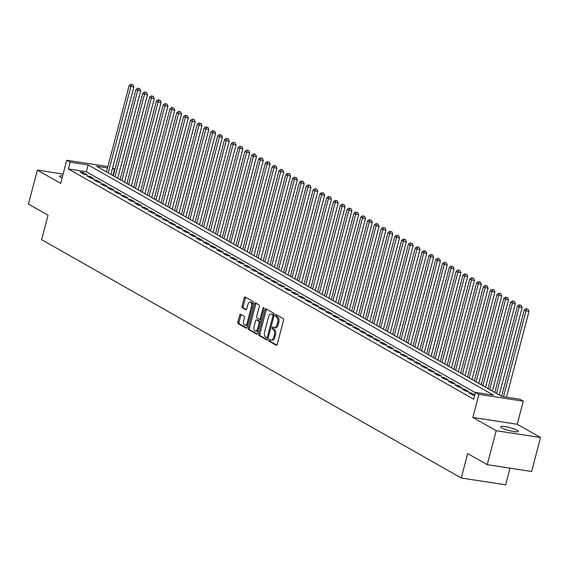 <?xml version="1.0" encoding="UTF-8"?>
<svg xmlns="http://www.w3.org/2000/svg" width="569" height="569" viewBox="0 0 569 569"><rect width="100%" height="100%" fill="white"/><g stroke="black" fill="none" stroke-linecap="round" stroke-linejoin="round"><path stroke-width="0.85" d="M268.888 340.063A0.982 0.512 -81.3 0 0 269.109 341.258L276.214 345.298A1.401 0.733 -81.3 0 0 276.356 345.34A1.401 0.733 -81.3 0 0 277.231 344.337L283.533 320.333A1.401 0.733 -81.3 0 0 283.213 318.619L276.107 314.586A0.982 0.512 -81.3 0 0 276.015 314.55A0.982 0.512 -81.3 0 0 275.396 315.254A0.982 0.512 -81.3 0 0 275.616 316.449L276.541 316.976A4.474 2.347 -81.3 0 1 277.558 322.459L277.032 324.458A4.474 2.347 -81.3 0 1 274.215 327.666A4.474 2.347 -81.3 0 1 273.774 327.509L272.857 326.99A0.982 0.512 -81.3 0 0 272.757 326.955A0.982 0.512 -81.3 0 0 272.138 327.659A0.982 0.512 -81.3 0 0 272.366 328.854L273.284 329.38A4.474 2.347 -81.3 0 1 274.301 334.864L273.781 336.862A4.474 2.347 -81.3 0 1 270.958 340.07A4.474 2.347 -81.3 0 1 270.517 339.913L269.599 339.394A0.982 0.512 -81.3 0 0 269.507 339.359A0.982 0.512 -81.3 0 0 268.888 340.063M270.289 339.785A0.982 0.512 -81.3 0 0 270.09 340.241A0.982 0.512 -81.3 0 0 270.311 341.443L276.819 345.141M276.797 314.977A0.982 0.512 -81.3 0 0 276.598 315.439A0.982 0.512 -81.3 0 0 276.819 316.634L277.736 317.161L276.541 316.976M273.547 327.381A0.982 0.512 -81.3 0 0 273.34 327.844A0.982 0.512 -81.3 0 0 273.561 329.038L274.486 329.565L273.284 329.38M62.654 175.878A9.118 1.522 14.7 0 0 59.589 176.219A9.118 1.522 14.7 0 0 60.727 177.357A9.118 1.522 14.7 0 0 62.092 178.026M501.83 427.909A9.118 1.522 14.7 0 0 511.574 431.138A9.118 1.522 14.7 0 0 518.323 431.394A9.118 1.522 14.7 0 0 517.178 430.264A9.118 1.522 14.7 0 0 507.434 427.027A9.118 1.522 14.7 0 0 500.684 426.771A9.118 1.522 14.7 0 0 501.83 427.909M240.666 314.301A1.401 0.733 -81.3 0 0 240.531 314.252A1.401 0.733 -81.3 0 0 239.649 315.254L237.885 321.99A1.401 0.733 -81.3 0 0 238.198 323.704L246.093 328.185A1.401 0.733 -81.3 0 0 246.228 328.235A1.401 0.733 -81.3 0 0 247.11 327.232L253.411 303.227A1.401 0.733 -81.3 0 0 253.091 301.513L245.196 297.032A1.401 0.733 -81.3 0 0 245.061 296.982A1.401 0.733 -81.3 0 0 244.179 297.985L242.045 306.115A1.401 0.733 -81.3 0 0 242.366 307.829L245.744 309.749A1.401 0.733 -81.3 0 0 245.879 309.799A1.401 0.733 -81.3 0 0 246.761 308.796L247.821 304.764A3.741 1.963 -81.3 0 1 250.175 302.082A3.741 1.963 -81.3 0 1 251.398 306.791L247.252 322.595A3.741 1.963 -81.3 0 1 244.89 325.276A3.741 1.963 -81.3 0 1 243.674 320.567L244.364 317.929A1.401 0.733 -81.3 0 0 244.044 316.215L240.666 314.301M475.414 392.724L86.367 171.746L68.38 168.986L70.158 162.193L66.751 160.259L107.904 166.568M487.263 464.674L496.175 430.712L540.55 437.518L531.638 471.488L487.263 464.674L467.675 453.55L461.26 478.01L41.622 239.649L48.038 215.196L28.45 204.072L37.362 170.103L60.691 183.353L66.751 160.259M540.55 437.518L517.221 424.268L472.839 417.454L496.175 430.712M472.839 417.454L478.899 394.36L475.492 392.425L493.487 395.185L88.152 164.953L70.158 162.193M68.38 168.986L473.714 399.218L475.492 392.425M258.675 333.804A1.401 0.733 -81.3 0 0 258.995 335.518L266.889 339.999A1.401 0.733 -81.3 0 0 267.025 340.042A1.401 0.733 -81.3 0 0 267.907 339.046L274.201 315.034A1.401 0.733 -81.3 0 0 273.888 313.32L265.993 308.839A1.401 0.733 -81.3 0 0 265.858 308.789A1.401 0.733 -81.3 0 0 264.976 309.792L258.675 333.804L259.877 333.982A1.401 0.733 -81.3 0 0 260.197 335.696L267.494 339.842M256.491 334.088L248.596 329.607A1.401 0.733 -81.3 0 1 248.283 327.893L254.578 303.889A1.401 0.733 -81.3 0 1 255.46 302.886A1.401 0.733 -81.3 0 1 255.595 302.936L258.973 304.856A1.401 0.733 -81.3 0 1 259.293 306.57L256.74 316.3A1.401 0.733 -81.3 0 0 257.06 318.014L259.293 319.287A1.401 0.733 -81.3 0 0 259.436 319.337A1.401 0.733 -81.3 0 0 260.317 318.334L262.978 308.199A0.982 0.512 -81.3 0 1 263.589 307.495A0.982 0.512 -81.3 0 1 263.909 308.732L257.508 333.135A1.401 0.733 -81.3 0 1 256.626 334.138A1.401 0.733 -81.3 0 1 256.491 334.088L256.775 334.131M63.131 174.057L37.362 170.103M474.816 395L471.438 393.079L468.443 392.617L472.526 394.943L474.745 395.277M461.63 388.748L465.719 391.074L468.714 391.529L464.631 389.21L461.63 388.748M454.816 384.879L458.906 387.204L461.9 387.66L457.817 385.341L454.816 384.879M448.002 381.01L452.092 383.335L455.093 383.791L451.004 381.472L448.002 381.01M441.195 377.14L445.278 379.466L448.28 379.921L444.19 377.603L441.195 377.14M434.382 373.271L438.464 375.597L441.466 376.052L437.376 373.733L434.382 373.271M427.568 369.402L431.658 371.721L434.652 372.183L430.569 369.864L427.568 369.402M420.754 365.533L424.844 367.851L427.838 368.314L423.756 365.995L420.754 365.533M413.94 361.664L418.03 363.982L421.032 364.445L416.942 362.126L413.94 361.664M407.134 357.794L411.216 360.113L414.218 360.575L410.128 358.257L407.134 357.794M400.32 353.925L404.403 356.244L407.404 356.706L403.314 354.387L400.32 353.925M393.506 350.056L397.596 352.375L400.59 352.837L396.508 350.518L393.506 350.056M386.692 346.187L390.782 348.505L393.776 348.968L389.694 346.649L386.692 346.187M379.879 342.318L383.968 344.636L386.97 345.099L382.88 342.78L379.879 342.318M373.072 338.448L377.155 340.767L380.156 341.229L376.066 338.904L373.072 338.448M366.258 334.579L370.341 336.898L373.342 337.36L369.253 335.034L366.258 334.579M359.444 330.71L363.534 333.029L366.528 333.491L362.446 331.165L359.444 330.71M352.631 326.841L356.72 329.159L359.715 329.622L355.632 327.296L352.631 326.841M345.817 322.972L349.907 325.29L352.908 325.752L348.818 323.427L345.817 322.972M339.01 319.102L343.093 321.421L346.094 321.883L342.005 319.558L339.01 319.102M332.196 315.233L336.279 317.552L339.28 318.014L335.191 315.688L332.196 315.233M325.383 311.364L329.472 313.683L332.467 314.145L328.384 311.819L325.383 311.364M318.569 307.488L322.659 309.813L325.653 310.276L321.57 307.95L318.569 307.488M311.755 303.618L315.845 305.944L318.846 306.407L314.757 304.081L311.755 303.618M304.948 299.749L309.031 302.075L312.032 302.537L307.943 300.212L304.948 299.749M298.135 295.88L302.217 298.206L305.219 298.661L301.129 296.342L298.135 295.88M291.321 292.011L295.411 294.337L298.405 294.792L294.322 292.473L291.321 292.011M284.507 288.142L288.597 290.467L291.591 290.923L287.509 288.604L284.507 288.142M277.693 284.272L281.783 286.598L284.784 287.053L280.695 284.735L277.693 284.272M270.887 280.403L274.969 282.729L277.971 283.184L273.881 280.866L270.887 280.403M264.073 276.534L268.155 278.86L271.157 279.315L267.067 276.996L264.073 276.534M257.259 272.665L261.349 274.991L264.343 275.446L260.261 273.127L257.259 272.665M250.445 268.796L254.535 271.121L257.529 271.577L253.447 269.258L250.445 268.796M243.632 264.926L247.721 267.252L250.723 267.707L246.633 265.389L243.632 264.926M236.825 261.057L240.907 263.376L243.909 263.838L239.819 261.52L236.825 261.057M230.011 257.188L234.094 259.507L237.095 259.969L233.006 257.65L230.011 257.188M223.197 253.319L227.287 255.637L230.281 256.1L226.199 253.781L223.197 253.319M216.384 249.45L220.473 251.768L223.468 252.231L219.385 249.912L216.384 249.45M209.57 245.58L213.66 247.899L216.661 248.361L212.571 246.043L209.57 245.58M202.763 241.711L206.846 244.03L209.847 244.492L205.758 242.174L202.763 241.711M195.949 237.842L200.032 240.161L203.033 240.623L198.944 238.304L195.949 237.842M189.136 233.973L193.225 236.291L196.22 236.754L192.137 234.428L189.136 233.973M182.322 230.104L186.412 232.422L189.406 232.885L185.323 230.559L182.322 230.104M175.508 226.234L179.598 228.553L182.599 229.015L178.51 226.69L175.508 226.234M168.701 222.365L172.784 224.684L175.785 225.146L171.696 222.82L168.701 222.365M161.888 218.496L165.977 220.815L168.972 221.277L164.882 218.951L161.888 218.496M155.074 214.627L159.164 216.945L162.158 217.408L158.075 215.082L155.074 214.627M148.26 210.758L152.35 213.076L155.344 213.539L151.262 211.213L148.26 210.758M141.446 206.888L145.536 209.207L148.537 209.669L144.448 207.344L141.446 206.888M134.64 203.019L138.722 205.338L141.724 205.8L137.634 203.474L134.64 203.019M127.826 199.143L131.916 201.469L134.91 201.931L130.82 199.605L127.826 199.143M121.012 195.274L125.102 197.599L128.096 198.062L124.014 195.736L121.012 195.274M114.198 191.404L118.288 193.73L121.282 194.193L117.2 191.867L114.198 191.404M107.385 187.535L111.474 189.861L114.476 190.316L110.386 187.998L107.385 187.535M100.578 183.666L104.66 185.992L107.662 186.447L103.572 184.128L100.578 183.666M93.764 179.797L97.854 182.123L100.848 182.578L96.758 180.259L93.764 179.797M86.95 175.928L91.04 178.253L94.034 178.709L89.952 176.39L86.95 175.928M87.228 174.839L83.138 172.521L80.137 172.058L84.226 174.384L87.228 174.839M461.26 478.01L505.635 484.816L510.009 468.166M112.626 167.912L114.54 169L112.427 168.673M112.833 175.494L114.54 169M107.548 167.926L96.545 166.24L501.879 396.472L519.874 399.232L523.281 401.166L478.899 394.36M517.221 424.268L523.281 401.166M86.367 171.746L88.152 164.953M471.438 393.079L471.153 394.161M464.631 389.21L464.347 390.291M457.817 385.341L457.533 386.422M451.004 381.472L450.719 382.553M444.19 377.603L443.905 378.684M437.376 373.733L437.092 374.815M430.569 369.864L430.285 370.945M423.756 365.995L423.471 367.076M416.942 362.126L416.657 363.207M410.128 358.257L409.844 359.338M403.314 354.387L403.03 355.469M396.508 350.518L396.223 351.599M389.694 346.649L389.409 347.73M382.88 342.78L382.596 343.861M376.066 338.904L375.782 339.992M369.253 335.034L368.968 336.123M362.446 331.165L362.161 332.253M355.632 327.296L355.348 328.377M348.818 323.427L348.534 324.508M342.005 319.558L341.72 320.639M335.191 315.688L334.906 316.769M328.384 311.819L328.1 312.9M321.57 307.95L321.286 309.031M314.757 304.081L314.472 305.162M307.943 300.212L307.658 301.293M301.129 296.342L300.845 297.423M294.322 292.473L294.038 293.554M287.509 288.604L287.224 289.685M280.695 284.735L280.41 285.816M273.881 280.866L273.597 281.947M267.067 276.996L266.783 278.077M260.261 273.127L259.976 274.208M253.447 269.258L253.162 270.339M246.633 265.389L246.349 266.47M239.819 261.52L239.535 262.601M233.006 257.65L232.721 258.731M226.199 253.781L225.914 254.862M219.385 249.912L219.101 250.993M212.571 246.043L212.287 247.124M205.758 242.174L205.473 243.255M198.944 238.304L198.659 239.385M192.137 234.428L191.853 235.516M185.323 230.559L185.039 231.647M178.51 226.69L178.225 227.778M171.696 222.82L171.411 223.902M164.882 218.951L164.605 220.032M158.075 215.082L157.791 216.163M151.262 211.213L150.977 212.294M144.448 207.344L144.163 208.425M137.634 203.474L137.349 204.556M130.82 199.605L130.543 200.686M124.014 195.736L123.729 196.817M117.2 191.867L116.915 192.948M110.386 187.998L110.102 189.079M103.572 184.128L103.288 185.209M96.758 180.259L96.481 181.34M89.952 176.39L89.667 177.471M83.138 172.521L82.854 173.602M271.719 340.098A4.474 2.347 -81.3 0 0 272.16 340.255A4.474 2.347 -81.3 0 0 274.976 337.047L273.781 336.862M274.486 329.565A4.474 2.347 -81.3 0 1 275.503 335.049L274.976 337.047M274.976 327.694A4.474 2.347 -81.3 0 0 275.417 327.851A4.474 2.347 -81.3 0 0 278.234 324.643L277.032 324.458M277.736 317.161A4.474 2.347 -81.3 0 1 278.76 322.644L278.234 324.643M266.591 309.18A1.401 0.733 -81.3 0 0 266.178 309.977L259.877 333.982M266.641 337.709A0.982 0.512 -81.3 0 0 266.74 337.744A0.982 0.512 -81.3 0 0 267.352 337.04L272.885 315.973A0.982 0.512 -81.3 0 0 272.658 314.771L271.69 314.223A4.474 2.347 -81.3 0 0 271.249 314.067A4.474 2.347 -81.3 0 0 268.433 317.274L264.649 331.677A4.474 2.347 -81.3 0 0 265.673 337.161L266.641 337.709M266.84 337.744L267.843 337.894A0.982 0.512 -81.3 0 0 267.935 337.929A0.982 0.512 -81.3 0 0 268.227 337.83M274.109 315.39A0.982 0.512 -81.3 0 0 273.86 314.956L272.658 314.771M271.249 314.067L272.451 314.252A4.474 2.347 -81.3 0 1 272.892 314.408L273.86 314.956M257.096 333.939L249.798 329.792L248.596 329.607M256.192 303.27A1.401 0.733 -81.3 0 0 255.78 304.074L249.478 328.078A1.401 0.733 -81.3 0 0 249.798 329.792M259.578 319.33L260.495 319.472A1.401 0.733 -81.3 0 0 260.638 319.522A1.401 0.733 -81.3 0 0 261.143 319.273M254.087 326.407A3.741 1.963 -81.3 0 0 255.31 331.115A3.741 1.963 -81.3 0 0 257.665 328.434L259.123 322.872A1.401 0.733 -81.3 0 0 258.81 321.158L256.569 319.885A1.401 0.733 -81.3 0 0 256.427 319.835A1.401 0.733 -81.3 0 0 255.545 320.838L254.087 326.407M255.31 331.115L256.505 331.3A3.741 1.963 -81.3 0 0 258.34 329.963M260.396 322.125A1.401 0.733 -81.3 0 0 260.005 321.343L258.81 321.158M257.48 320.027A1.401 0.733 -81.3 0 1 257.629 320.02A1.401 0.733 -81.3 0 1 257.764 320.07L260.005 321.343M244.89 325.276L246.093 325.461A3.741 1.963 -81.3 0 0 247.928 324.124M252.821 305.461A3.741 1.963 -81.3 0 0 251.377 302.267L250.175 302.082M245.794 297.367A1.401 0.733 -81.3 0 0 245.381 298.17L243.248 306.3A1.401 0.733 -81.3 0 0 243.56 308.014L246.349 309.6M241.263 314.636A1.401 0.733 -81.3 0 0 240.851 315.439L239.08 322.175A1.401 0.733 -81.3 0 0 239.4 323.889L246.697 328.029M506.474 397.176L528.985 311.378L525.984 310.916L524.284 309.949L501.623 396.323M503.473 396.714L525.984 310.916L526.837 308.995L528.032 309.18L526.837 308.995M524.284 309.949L526.154 308.611M528.032 309.18L528.985 311.378M499.226 394.964L522.171 307.509L519.17 307.047L517.47 306.079L494.81 392.454M496.509 393.421L519.17 307.047L520.023 305.126L521.225 305.311L520.023 305.126M517.47 306.079L519.341 304.742M521.225 305.311L522.171 307.509M492.413 391.095L515.358 303.64L512.356 303.177L510.656 302.21L487.996 388.584M489.696 389.552L512.356 303.177L513.21 301.257L514.412 301.442L513.21 301.257M510.656 302.21L512.527 300.873M514.412 301.442L515.358 303.64M485.599 387.226L508.544 299.771L505.549 299.308L503.842 298.341L481.182 384.715M482.889 385.682L505.549 299.308L506.396 297.388L507.598 297.573L506.396 297.388M503.842 298.341L505.72 297.004M507.598 297.573L508.544 299.771M478.792 383.357L501.73 295.901L498.736 295.439L497.029 294.472L474.368 380.846M476.075 381.813L498.736 295.439L499.589 293.519L500.784 293.704L499.589 293.519M497.029 294.472L498.906 293.135M500.784 293.704L501.73 295.901M471.978 379.487L494.923 292.025L491.922 291.57L490.222 290.603L467.562 376.977M469.261 377.944L491.922 291.57L492.775 289.649L493.97 289.834L492.775 289.649M490.222 290.603L492.093 289.265M493.97 289.834L494.923 292.025M465.165 375.618L488.11 288.156L485.108 287.701L483.408 286.733L460.748 373.108M462.448 374.075L485.108 287.701L485.962 285.78L487.164 285.965L485.962 285.78M483.408 286.733L485.279 285.396M487.164 285.965L488.11 288.156M458.351 371.749L481.296 284.287L478.294 283.831L476.594 282.864L453.934 369.238M455.634 370.206L478.294 283.831L479.148 281.911L480.35 282.096L479.148 281.911M476.594 282.864L478.465 281.527M480.35 282.096L481.296 284.287M451.537 367.88L474.482 280.417L471.488 279.962L469.781 278.995L447.12 365.369M448.827 366.336L471.488 279.962L472.334 278.042L473.536 278.227L472.334 278.042M469.781 278.995L471.658 277.658M473.536 278.227L474.482 280.417M444.73 364.011L467.668 276.548L464.674 276.093L462.967 275.126L440.306 361.5M442.013 362.467L464.674 276.093L465.527 274.173L466.722 274.358L465.527 274.173M462.967 275.126L464.845 273.789M466.722 274.358L467.668 276.548M437.917 360.141L460.862 272.679L457.86 272.224L456.16 271.257L433.5 357.631M435.2 358.598L457.86 272.224L458.714 270.303L459.908 270.488L458.714 270.303M456.16 271.257L458.031 269.912M459.908 270.488L460.862 272.679M431.103 356.272L454.048 268.81L451.046 268.355L449.346 267.387L426.686 353.762M428.386 354.729L451.046 268.355L451.9 266.434L453.102 266.619L451.9 266.434M449.346 267.387L451.217 266.043M453.102 266.619L454.048 268.81M424.289 352.403L447.234 264.941L444.233 264.485L442.533 263.518L419.872 349.892M421.572 350.86L444.233 264.485L445.086 262.565L446.288 262.75L445.086 262.565M442.533 263.518L444.403 262.174M446.288 262.75L447.234 264.941M417.475 348.534L440.42 261.071L437.426 260.616L435.719 259.649L413.058 346.023M414.765 346.99L437.426 260.616L438.272 258.696L439.474 258.881L438.272 258.696M435.719 259.649L437.597 258.305M439.474 258.881L440.42 261.071M410.669 344.665L433.606 257.202L430.612 256.74L428.905 255.773L406.245 342.154M407.952 343.121L430.612 256.74L431.466 254.827L432.66 255.012L431.466 254.827M428.905 255.773L430.783 254.435M432.66 255.012L433.606 257.202M403.855 340.795L426.8 253.333L423.798 252.871L422.098 251.903L399.438 338.285M401.138 339.252L423.798 252.871L424.652 250.957L425.847 251.142L424.652 250.957M422.098 251.903L423.969 250.566M425.847 251.142L426.8 253.333M397.041 336.919L419.986 249.464L416.985 249.002L415.285 248.034L392.624 334.416M394.324 335.383L416.985 249.002L417.838 247.088L419.04 247.273L417.838 247.088M415.285 248.034L417.155 246.697M419.04 247.273L419.986 249.464M390.227 333.05L413.172 245.595L410.171 245.132L408.471 244.165L385.81 330.546M387.51 331.514L410.171 245.132L411.024 243.219L412.226 243.404L411.024 243.219M408.471 244.165L410.341 242.828M412.226 243.404L413.172 245.595M383.414 329.181L406.358 241.725L403.364 241.263L401.657 240.296L378.997 326.677M380.704 327.644L403.364 241.263L404.21 239.35L405.413 239.528L404.21 239.35M401.657 240.296L403.535 238.959M405.413 239.528L406.358 241.725M376.607 325.312L399.545 237.856L396.55 237.394L394.843 236.427L372.183 322.808M373.89 323.775L396.55 237.394L397.404 235.481L398.599 235.658L397.404 235.481M394.843 236.427L396.721 235.089M398.599 235.658L399.545 237.856M369.793 321.442L392.738 233.987L389.737 233.525L388.037 232.557L365.376 318.939M367.076 319.906L389.737 233.525L390.59 231.611L391.785 231.789L390.59 231.611M388.037 232.557L389.907 231.22M391.785 231.789L392.738 233.987M362.979 317.573L385.924 230.118L382.923 229.656L381.223 228.688L358.562 315.07M360.262 316.037L382.923 229.656L383.776 227.735L384.978 227.92L383.776 227.735M381.223 228.688L383.093 227.351M384.978 227.92L385.924 230.118M356.166 313.704L379.11 226.249L376.109 225.786L374.409 224.819L351.749 311.193M353.449 312.161L376.109 225.786L376.963 223.866L378.165 224.051L376.963 223.866M374.409 224.819L376.28 223.482M378.165 224.051L379.11 226.249M349.352 309.835L372.297 222.379L369.302 221.917L367.595 220.95L344.935 307.324M346.642 308.291L369.302 221.917L370.149 219.997L371.351 220.182L370.149 219.997M367.595 220.95L369.473 219.613M371.351 220.182L372.297 222.379M342.545 305.966L365.483 218.51L362.489 218.048L360.782 217.081L338.121 303.455M339.828 304.422L362.489 218.048L363.342 216.128L364.537 216.312L363.342 216.128M360.782 217.081L362.659 215.743M364.537 216.312L365.483 218.51M335.731 302.096L358.676 214.641L355.675 214.179L353.975 213.211L331.314 299.586M333.014 300.553L355.675 214.179L356.528 212.258L357.723 212.443L356.528 212.258M353.975 213.211L355.845 211.874M357.723 212.443L358.676 214.641M328.918 298.227L351.862 210.772L348.861 210.31L347.161 209.342L324.501 295.716M326.201 296.684L348.861 210.31L349.715 208.389L350.917 208.574L349.715 208.389M347.161 209.342L349.032 208.005M350.917 208.574L351.862 210.772M322.104 294.358L345.049 206.903L342.047 206.44L340.347 205.473L317.687 291.847M319.387 292.815L342.047 206.44L342.901 204.52L344.103 204.705L342.901 204.52M340.347 205.473L342.218 204.136M344.103 204.705L345.049 206.903M315.29 290.489L338.235 203.033L335.241 202.571L333.534 201.604L310.873 287.978M312.58 288.945L335.241 202.571L336.087 200.651L337.289 200.836L336.087 200.651M333.534 201.604L335.411 200.267M337.289 200.836L338.235 203.033M308.483 286.62L331.421 199.164L328.427 198.702L326.72 197.735L304.059 284.109M305.766 285.076L328.427 198.702L329.28 196.782L330.475 196.966L329.28 196.782M326.72 197.735L328.598 196.397M330.475 196.966L331.421 199.164M301.67 282.75L324.615 195.295L321.613 194.833L319.913 193.865L297.253 280.24M298.953 281.207L321.613 194.833L322.467 192.912L323.661 193.097L322.467 192.912M319.913 193.865L321.784 192.528M323.661 193.097L324.615 195.295M294.856 278.881L317.801 191.426L314.799 190.964L313.099 189.996L290.439 276.37M292.139 277.338L314.799 190.964L315.653 189.043L316.855 189.228L315.653 189.043M313.099 189.996L314.97 188.659M316.855 189.228L317.801 191.426M288.042 275.012L310.987 187.557L307.985 187.094L306.286 186.127L283.625 272.501M285.325 273.469L307.985 187.094L308.839 185.174L310.041 185.359L308.839 185.174M306.286 186.127L308.156 184.79M310.041 185.359L310.987 187.557M281.228 271.143L304.173 183.68L301.179 183.225L299.472 182.258L276.811 268.632M278.518 269.599L301.179 183.225L302.025 181.305L303.227 181.49L302.025 181.305M299.472 182.258L301.35 180.921M303.227 181.49L304.173 183.68M274.422 267.274L297.359 179.811L294.365 179.356L292.658 178.389L269.998 264.763M271.705 265.73L294.365 179.356L295.219 177.436L296.413 177.62L295.219 177.436M292.658 178.389L294.536 177.051M296.413 177.62L297.359 179.811M267.608 263.404L290.553 175.942L287.551 175.487L285.851 174.519L263.191 260.894M264.891 261.861L287.551 175.487L288.405 173.566L289.607 173.751L288.405 173.566M285.851 174.519L287.722 173.182M289.607 173.751L290.553 175.942M260.794 259.535L283.739 172.073L280.737 171.618L279.038 170.65L256.377 257.024M258.077 257.992L280.737 171.618L281.591 169.697L282.793 169.882L281.591 169.697M279.038 170.65L280.908 169.313M282.793 169.882L283.739 172.073M253.98 255.666L276.925 168.204L273.924 167.748L272.224 166.781L249.563 253.155M251.263 254.123L273.924 167.748L274.777 165.828L275.979 166.013L274.777 165.828M272.224 166.781L274.094 165.444M275.979 166.013L276.925 168.204M247.166 251.797L270.111 164.334L267.117 163.879L265.41 162.912L242.75 249.286M244.457 250.253L267.117 163.879L267.963 161.959L269.165 162.144L267.963 161.959M265.41 162.912L267.288 161.568M269.165 162.144L270.111 164.334M240.36 247.928L263.298 160.465L260.303 160.01L258.596 159.043L235.936 245.417M237.643 246.384L260.303 160.01L261.157 158.09L262.352 158.274L261.157 158.09M258.596 159.043L260.474 157.698M262.352 158.274L263.298 160.465M233.546 244.058L256.491 156.596L253.489 156.141L251.79 155.173L229.129 241.548M230.829 242.515L253.489 156.141L254.343 154.22L255.545 154.405L254.343 154.22M251.79 155.173L253.66 153.829M255.545 154.405L256.491 156.596M226.732 240.189L249.677 152.727L246.676 152.272L244.976 151.297L222.315 237.678M224.015 238.646L246.676 152.272L247.529 150.351L248.731 150.536L247.529 150.351M244.976 151.297L246.846 149.96M248.731 150.536L249.677 152.727M219.918 236.32L242.863 148.858L239.862 148.395L238.162 147.428L215.502 233.809M217.209 234.777L239.862 148.395L240.715 146.482L241.917 146.667L240.715 146.482M238.162 147.428L240.04 146.091M241.917 146.667L242.863 148.858M213.105 232.451L236.05 144.988L233.055 144.526L231.348 143.559L208.688 229.94M210.395 230.907L233.055 144.526L233.902 142.613L235.104 142.798L233.902 142.613M231.348 143.559L233.226 142.222M235.104 142.798L236.05 144.988M206.298 228.574L229.236 141.119L226.242 140.657L224.535 139.69L201.874 226.071M203.581 227.038L226.242 140.657L227.095 138.744L228.29 138.928L227.095 138.744M224.535 139.69L226.412 138.352M228.29 138.928L229.236 141.119M199.484 224.705L222.429 137.25L219.428 136.788L217.728 135.82L195.067 222.202M196.767 223.169L219.428 136.788L220.281 134.874L221.483 135.052L220.281 134.874M217.728 135.82L219.598 134.483M221.483 135.052L222.429 137.25M192.671 220.836L215.615 133.381L212.614 132.918L210.914 131.951L188.254 218.332M189.954 219.3L212.614 132.918L213.467 131.005L214.669 131.183L213.467 131.005M210.914 131.951L212.785 130.614M214.669 131.183L215.615 133.381M185.857 216.967L208.802 129.512L205.807 129.049L204.1 128.082L181.44 214.463M183.147 215.431L205.807 129.049L206.654 127.136L207.856 127.314L206.654 127.136M204.1 128.082L205.978 126.745M207.856 127.314L208.802 129.512M179.043 213.098L201.988 125.642L198.994 125.18L197.287 124.213L174.626 210.594M176.333 211.561L198.994 125.18L199.84 123.267L201.042 123.445L199.84 123.267M197.287 124.213L199.164 122.876M201.042 123.445L201.988 125.642M172.236 209.228L195.174 121.773L192.18 121.311L190.473 120.344L167.812 206.718M169.519 207.692L192.18 121.311L193.033 119.39L194.228 119.575L193.033 119.39M190.473 120.344L192.35 119.006M194.228 119.575L195.174 121.773M165.423 205.359L188.367 117.904L185.366 117.442L183.666 116.474L161.006 202.849M162.706 203.816L185.366 117.442L186.219 115.521L187.421 115.706L186.219 115.521M183.666 116.474L185.537 115.137M187.421 115.706L188.367 117.904M158.609 201.49L181.554 114.035L178.552 113.572L176.852 112.605L154.192 198.979M155.892 199.947L178.552 113.572L179.406 111.652L180.608 111.837L179.406 111.652M176.852 112.605L178.723 111.268M180.608 111.837L181.554 114.035M151.795 197.621L174.74 110.166L171.746 109.703L170.039 108.736L147.378 195.11M149.085 196.077L171.746 109.703L172.592 107.783L173.794 107.968L172.592 107.783M170.039 108.736L171.916 107.399M173.794 107.968L174.74 110.166M144.981 193.752L167.926 106.296L164.932 105.834L163.225 104.867L140.564 191.241M142.271 192.208L164.932 105.834L165.785 103.914L166.98 104.099L165.785 103.914M163.225 104.867L165.102 103.53M166.98 104.099L167.926 106.296M138.175 189.882L161.112 102.427L158.118 101.965L156.411 100.998L133.751 187.372M135.458 188.339L158.118 101.965L158.971 100.044L160.166 100.229L158.971 100.044M156.411 100.998L158.289 99.66M160.166 100.229L161.112 102.427M131.361 186.013L154.306 98.558L151.304 98.096L149.604 97.128L126.944 183.503M128.644 184.47L151.304 98.096L152.158 96.175L153.36 96.36L152.158 96.175M149.604 97.128L151.475 95.791M153.36 96.36L154.306 98.558M124.547 182.144L147.492 94.689L144.49 94.226L142.791 93.259L120.13 179.633M121.83 180.601L144.49 94.226L145.344 92.306L146.546 92.491L145.344 92.306M142.791 93.259L144.661 91.922M146.546 92.491L147.492 94.689M117.733 178.275L140.678 90.82L137.684 90.357L135.977 89.39L113.316 175.764M115.023 176.731L137.684 90.357L138.53 88.437L139.732 88.622L138.53 88.437M135.977 89.39L137.854 88.053M139.732 88.622L140.678 90.82M110.919 174.406L133.864 86.95L130.87 86.488L129.163 85.521L106.503 171.895M108.21 172.862L130.87 86.488L131.724 84.568L132.918 84.753L131.724 84.568M129.163 85.521L131.041 84.184M132.918 84.753L133.864 86.95M270.311 341.443L269.109 341.258M276.819 316.634L275.616 316.449M273.561 329.038L272.366 328.854M275.503 335.049L274.301 334.864M278.76 322.644L277.558 322.459M266.178 309.977L264.976 309.792M260.197 335.696L258.995 335.518M268.39 337.204L267.352 337.04M273.917 316.129L272.885 315.973M272.892 314.408L271.69 314.223M249.478 328.078L248.283 327.893M255.78 304.074L254.578 303.889M261.349 318.491L260.317 318.334M263.966 308.348L262.978 308.199M258.696 328.598L257.665 328.434M260.161 323.028L259.123 322.872M257.764 320.07L256.569 319.885M248.283 322.758L247.252 322.595M252.43 306.954L251.398 306.791M243.56 308.014L242.366 307.829M243.248 306.3L242.045 306.115M245.381 298.17L244.179 297.985M239.4 323.889L238.198 323.704M239.08 322.175L237.885 321.99M240.851 315.439L239.649 315.254M272.16 340.255L270.958 340.07M275.417 327.851L274.215 327.666M267.935 337.929L266.74 337.744M260.638 319.522L259.436 319.337M257.629 320.02L256.427 319.835"/></g></svg>
